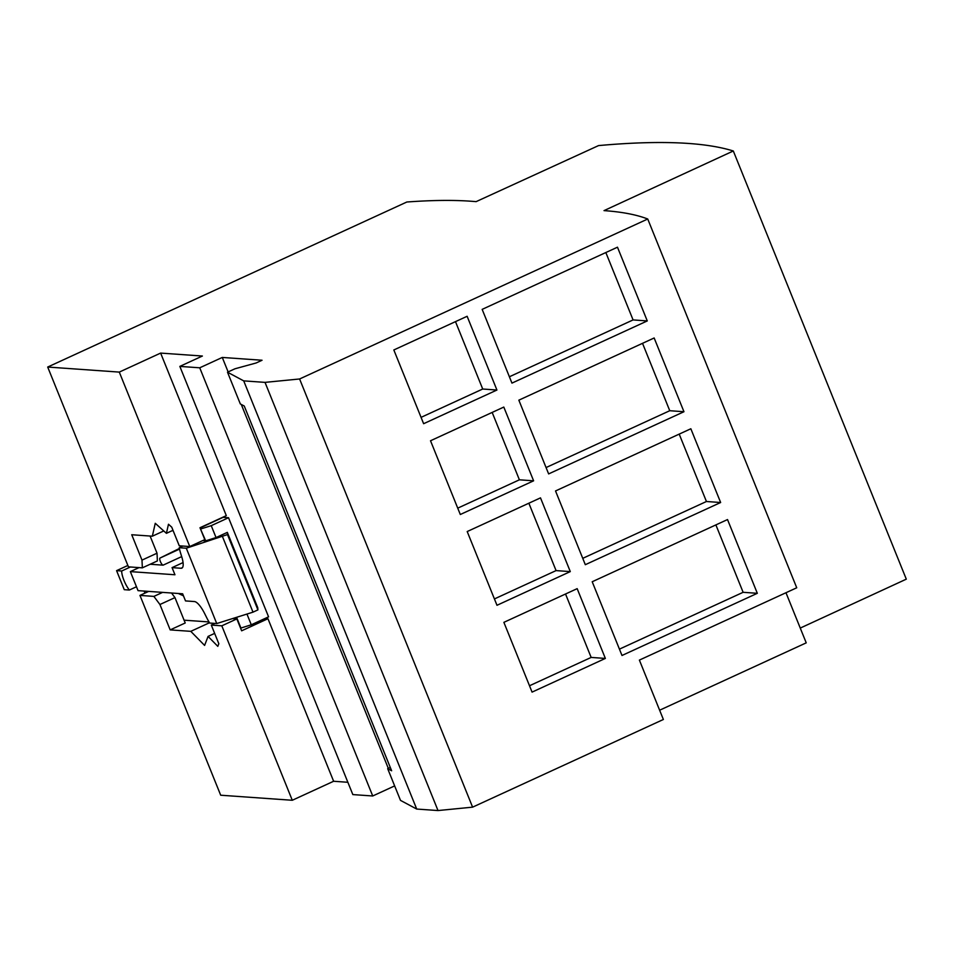 <?xml version="1.0" encoding="UTF-8"?>
<svg xmlns="http://www.w3.org/2000/svg" width="954" height="954" viewBox="0 0 954 954"><rect width="100%" height="100%" fill="white"/><g stroke="black" fill="none" stroke-linecap="round" stroke-linejoin="round"><path stroke-width="1.43" d="M148.681 591.397L139.964 595.403L220.696 795.219L292.282 800.275L333.626 781.266L347.864 782.28M800.263 628.078L906.3 579.161L733.304 150.982A1384.242 209.367 158 0 0 688.43 143.446A1384.242 209.367 158 0 0 598.54 145.592L476.118 201.64A1168.817 176.776 -22 0 0 470.513 201.199A1168.817 176.776 158 0 0 406.833 202.01L47.7 367.04L119.286 372.096L160.63 353.087L202.391 356.033L179.841 366.396L352.837 794.587L372.728 795.982L394.646 785.905M416.707 809.052L243.711 380.873L227.505 372.203L240.313 403.924L244.26 406.034L391.629 770.772L387.682 768.674L400.501 800.382L416.707 809.052L438.017 810.554L472.6 807.156L663.376 719.483L639.383 660.096L796.733 587.783L647.73 219.003A1168.817 176.776 158 0 0 604.025 210.619L733.304 150.982M659.631 710.217L806.225 642.853L785.977 592.732M160.63 353.087L226.313 515.637L199.994 527.729L204.8 539.63L189.763 546.535L179.257 545.795L171.732 527.157L168.476 524.235L166.413 533.334L155.263 523.305L152.342 536.196L131.735 534.741L141.991 560.117L142.349 567.845L128.432 566.855L47.7 367.04M472.6 807.156L299.604 378.976L647.73 219.003M299.604 378.976L265.021 382.375L243.711 380.873M179.841 366.396L199.732 367.803L222.282 357.44L262.052 360.242L256.042 363.009L234.97 368.781L227.505 372.203M621.996 655.481L757.321 593.305L727.52 519.56L592.207 581.749L621.996 655.481M720.64 502.508L690.839 428.763L555.526 490.952L585.315 564.696L720.64 502.508L706.437 501.506L679.2 434.118M548.633 473.911L683.958 411.723L654.158 337.978L518.845 400.167L548.633 473.911M511.952 383.114L647.277 320.926L617.476 247.193L482.164 309.37L511.952 383.114M423.624 423.707L496.927 390.031L467.126 316.287L393.835 349.963L423.624 423.707M503.807 407.072L430.516 440.76L460.305 514.504L533.608 480.816L503.807 407.072M540.489 497.869L467.198 531.545L496.986 605.289L570.289 571.601L540.489 497.869M577.17 588.654L503.879 622.342L532.07 692.115L605.361 658.427L577.17 588.654M438.017 810.554L265.021 382.375M390.293 767.469L387.682 768.674M388.314 768.375L241.267 404.436M228.125 371.917L222.282 357.44M372.728 795.982L199.732 367.803M333.626 781.266L267.955 618.717L264.938 618.514M189.763 546.535L119.286 372.096M172.996 530.305L166.413 533.334M152.342 536.196L163.766 530.949M150.088 536.029L157.028 553.201L141.991 560.117M142.349 567.845L157.386 560.928L157.028 553.201M267.955 618.717L241.648 630.809L236.842 618.919L232.454 618.609M292.282 800.275L221.805 625.824L236.842 618.919M214.924 623.415L211.299 625.085L218.824 643.723L217.81 646.347L208.067 636.413L204.597 645.417L190.788 631.345L170.182 629.89L159.926 604.514L153.88 596.393L139.964 595.403M221.805 625.824L211.299 625.085M162.609 592.386L153.88 596.393M170.182 629.89L185.219 622.986L174.964 597.609L171.541 593.006M174.964 597.609L159.926 604.514M209.475 622.759L190.788 631.345M214.65 633.384L208.067 636.413M619.432 649.137L743.118 592.303L715.882 524.903M757.321 593.305L743.118 592.303M582.751 558.34L706.437 501.506M546.07 467.555L669.756 410.721L642.519 343.321M683.958 411.723L669.756 410.721M509.388 376.77L633.074 319.924L605.838 252.536M647.277 320.926L633.074 319.924M421.06 417.363L482.712 389.017L455.487 321.629M496.927 390.031L482.712 389.017M533.608 480.816L519.393 479.814L492.169 412.426M457.741 508.148L519.393 479.814M570.289 571.601L556.075 570.599L528.85 503.211M494.422 598.933L556.075 570.599M605.361 658.427L591.158 657.425L565.531 593.996M529.506 685.759L591.158 657.425M222.568 517.354A25.949 7.584 -114.7 0 1 223.141 517.342L228.531 517.724L268.575 616.844L251.284 624.787L246.955 614.054M228.531 517.724L211.239 525.666L216.045 537.567L227.326 532.38L227.481 534.574L186.304 548.216L179.221 547.715L182.846 546.046M227.481 534.574L257.914 609.892L257.759 607.71L227.326 532.38M202.677 540.608L205.682 540.823L216.045 537.567M205.682 540.823L200.471 528.898M211.239 525.666L200.877 528.921M183.061 562.574L172.066 567.63L181.033 568.262A17.303 5.056 -114.7 0 0 181.844 568.119A17.303 5.056 -114.7 0 0 181.773 556.897L180.688 553.392A25.949 7.584 65.3 0 1 179.221 547.715M172.066 567.63L174.952 574.761L130.352 571.613L138.044 590.645L182.643 593.793L185.529 600.925L194.485 601.557A17.303 5.056 -114.7 0 1 204.716 613.708L206.481 617.25A25.949 7.584 65.3 0 0 209.653 623.045L216.737 623.546L186.304 548.216M216.737 623.546L253.001 612.158L222.568 536.828M257.914 609.892L253.001 612.158M236.592 617.31L240.933 628.042L251.284 624.787M144.984 593.102A190.335 55.642 65.3 0 1 144.09 591.075M173.211 530.829L172.054 530.746M179.376 548.478L160.01 558.054A3.888 1.133 -114.7 0 0 160.487 561.799A3.888 1.133 -114.7 0 0 163.086 565.162L150.172 564.243M178.326 593.483L183.466 595.833M184.086 620.183L208.998 621.936M130.352 571.613L139.069 567.606M136.47 586.77L129.35 590.037L124.258 589.679L116.579 570.647L121.671 571.005A13.845 4.043 -114.7 0 0 129.35 590.037M121.671 571.005L130.388 566.998M116.579 570.647L127.86 565.46M223.141 517.342L200.078 527.944M160.01 558.054L179.519 549.099M181.677 556.611L163.086 565.162M181.033 568.262L182.488 567.594"/></g></svg>
